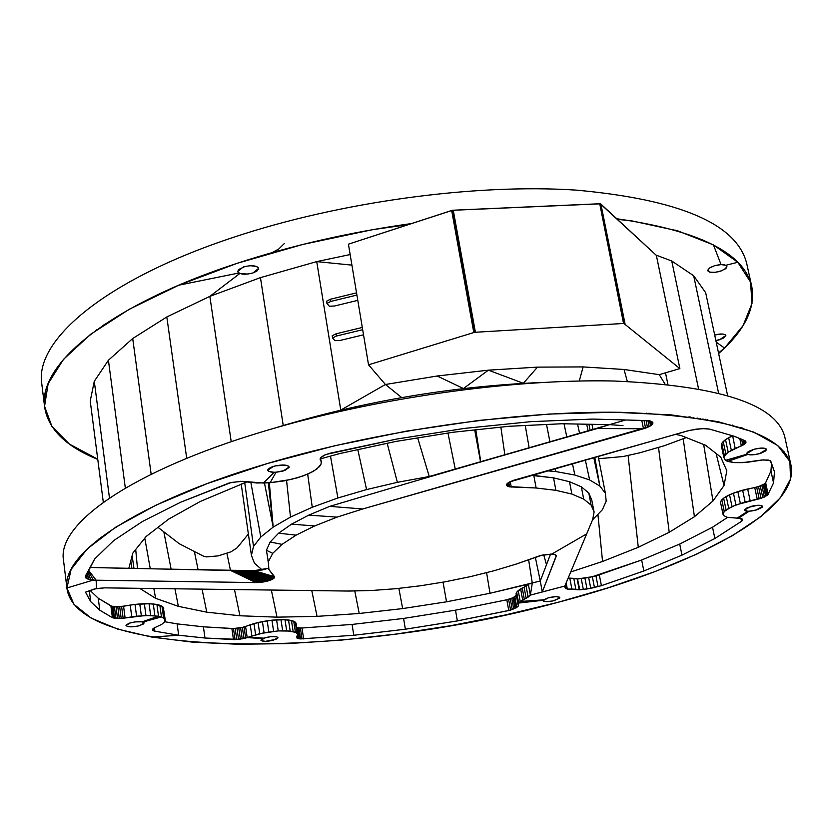 <?xml version="1.0" encoding="UTF-8"?>
<svg xmlns="http://www.w3.org/2000/svg" width="833" height="833" viewBox="0 0 833 833"><rect width="100%" height="100%" fill="white"/><g stroke="black" fill="none" stroke-linecap="round" stroke-linejoin="round"><path stroke-width="1.25" d="M463.44 388.532L488.377 370.164L463.44 388.532L437.179 376.006L385.419 384.492L368.53 364.823L474.581 332.305L623.865 323.454L679.863 368.603L659.247 374.652L624.032 369.477L583.11 366.916L537.493 367.124L488.377 370.164L437.179 376.006L385.419 384.492L368.53 364.823L474.581 332.305L623.865 323.454L679.863 368.603L659.247 374.652L665.005 384.044L659.247 374.652L624.032 369.477L583.11 366.916L537.493 367.124L488.377 370.164L523.363 383.295L537.493 367.124M679.863 368.603L656.352 255.377L600.322 203.825L452.444 210.291L348.423 244.173L368.53 364.823L348.423 244.173L451.663 210.478L473.779 332.492M675.865 230.429L675.105 230.085M104.521 324.36L98.804 329.004M686.277 437.585L664.557 445.655L639.567 452.86L623.042 456.536L598.646 458.712L623.042 456.536L639.567 452.86L664.557 445.655L686.277 437.585M248.38 534.047L236.999 547.927L230.96 551.831L218.163 555.892L206.376 556.892L203.648 556.236L179.282 543.751L158.01 527.341L179.282 543.751L203.648 556.236L206.376 556.892L218.163 555.892L230.96 551.831L236.999 547.927L248.38 534.047M742.359 428.766L741.734 427.787L743.275 429.026M724.418 455.88L728.198 452.184L735.175 448.383L732.644 435.742L725.533 439.637L721.774 443.375L721.232 445.082L723.867 457.556L725.876 454.068L728.198 452.184L744.108 444.406L746.014 442.271L745.608 441.105L734.612 436.388L709.529 429.099L705.03 428.579L696.242 429.13L686.725 431.119L509.411 481.963L506.495 484.952L507.339 486.118L509.64 486.878L536.129 487.992L555.892 490.335L571.875 494.073L583.694 499.061L591.128 505.131L594.096 512.056L592.648 519.646L586.692 533.87L551.748 554.091L540.232 555.59L516.345 564.045L494.011 570.74L470.281 576.665L445.665 581.705L420.727 585.745L396.008 588.692L372.039 590.472L349.381 591.055L104.521 587.869L96.461 588.546L96.139 580.205L255.95 582.6L268.028 580.945L272.62 579.154L274.588 577.279L268.882 569.491L268.351 561.796L272.735 553.341L282.043 544.365L296.131 535.13L314.655 525.946L337.094 517.116L362.761 508.963L649.157 426.6L651.677 424.986L652.895 422.716L650.812 421.102L647.803 420.603L592.648 419.072L530.736 421.665L464.47 428.401L396.633 439.064L325.942 454.464L320.622 457.619L320.07 459.15L321.278 461.919L321.007 464.168L317.009 468.937L308.876 473.633L297.527 477.767L284.157 480.891L270.173 482.703L276.004 472.228L284.855 470.437L289.155 467.355L288.041 465.814L285.813 465.189L275.327 465.866L270.59 467.438L267.976 469.333L267.778 470.52L268.872 471.478L274.224 472.29L263.415 483.046L242.549 481.318L231.262 482.453L180.584 502.257L142.495 521.458L113.705 540.565L94.639 559.005L85.299 576.249L87.059 578.737L93.306 580.08L66.932 587.983L71.149 569.314L87.309 548.843L115.683 527.206L155.938 505.162L207.125 483.598L267.591 463.46L335.012 445.686L406.535 431.109L478.996 420.415L549.166 414.063L614.004 412.241L670.94 414.865L717.984 421.654L753.834 432.108L777.824 445.613L789.903 461.492L790.517 479.079L780.417 497.707L760.644 516.762L732.332 535.734L696.711 554.143L654.988 571.594L608.371 587.744L558.006 602.311L505.006 615.046L450.476 625.729L395.467 634.152L341.051 640.15L288.333 643.576L238.425 644.273L192.506 642.149L151.825 637.089L178.678 635.225L204.98 638.036L235.052 639.64L247.193 637.599L262.759 638.578L261.343 639.421L261.093 640.546L265.383 641.358L276.098 639.275L277.868 638.026L276.723 636.776L270.704 636.651L263.78 638.161L248.546 637.099L264.061 632.736L278.243 630.914L286.667 630.789L295.413 632.278L297.735 634.205L296.86 637.974L300.578 638.911L353.796 635.267L405.369 629.217L457.359 620.918L510.546 610.1L516.793 607.403L518.355 605.987L518.647 603.061L543.189 600.26L543.637 601.249L546.177 601.676L553.008 600.937L559.703 598.104L559.276 597.105L555.538 596.678L548.468 597.761L543.543 599.854L520.198 601.478L528.122 597.146L530.35 595.126L564.816 586.057L565.055 587.806L567.335 589.098L579.768 589.816L590.743 588.358L601.405 585.693L643.826 570.99L681.977 555.153L714.87 538.493L741.505 521.323L742.567 520.156L742.411 519.178L738.632 518.157L749.117 511.233L756.801 509.869L762.08 507.359L762.539 506.443L761.893 505.735L757.728 505.287L747.305 507.62L744.285 510.098L747.784 511.254L737.09 518.147L727.271 517.324L723.7 515.585L723.221 512.993L724.252 511.472L732.009 506.516L745.129 501.955L761.06 498.321L767.662 495.146L773.545 482.932L774.471 471.78L770.785 461.222L768.432 460.055L761.747 460.014L742.765 462.638L734.102 462.617L727.584 461.388L747.888 454.443L754.386 454.683L761.07 453.173L765.735 450.872L766.527 449.268L765.579 448.498L760.696 448.092L753.938 449.279L748.492 451.486L747.118 452.663L747.253 454.11L725.47 460.347L723.867 457.556L724.418 455.88L721.774 443.375L721.232 445.082M723.221 512.993L726.084 509.858L735.924 504.892L761.06 498.321L767.662 495.146L773.545 482.932L770.952 470.978L771.545 463.398L770.952 470.978L765.652 482.734L764.288 484.015L758.54 486.566L737.851 491.616L729.531 494.802L723.638 498.176L720.784 501.351L720.607 502.757L723.044 514.378L720.607 502.757M575.832 589.254L579.768 589.816L587.005 588.993L601.405 585.693L643.826 570.99L681.977 555.153L714.87 538.493L712.527 527.216L727.573 517.387L712.527 527.216L679.718 544.043L641.66 560.005L592.367 576.707L577.706 578.935L568.137 578.144L569.803 578.133L571.855 589.046L575.832 589.254L573.781 578.362L569.803 578.133M597.938 514.586L602.551 561.473L570.73 571.948L602.551 561.473L638.276 547.302L669.222 532.277L694.43 516.72L712.986 500.997L724.033 485.514L726.824 470.728L720.764 457.14L705.541 445.239L681.113 435.534L675.417 434.326L681.113 435.534L705.541 445.239L720.764 457.14L726.824 470.728L724.033 485.514L716.109 453.496M687.527 417.26L689.318 416.885L687.527 417.26M156.25 568.908L254.19 570.678L262.218 569.97L254.409 563.191L251.42 555.309L253.503 546.5L260.781 537.004L273.182 527.102L290.488 517.074L312.26 507.255L337.886 497.988L366.572 489.575L397.372 482.328L429.245 476.507L609.464 424.643L622.99 425.611L609.464 424.643L561.869 423.747L509.025 426.288L452.923 432.265L395.769 441.469L339.843 453.537L320.674 458.806L339.843 453.537L395.769 441.469L452.923 432.265L509.025 426.288L561.869 423.747L609.464 424.643L597.251 428.537L643.482 428.756L641.806 420.436L643.482 428.756L362.761 508.963L329.722 506.37L308.751 515.127L337.094 517.116L362.761 508.963M625.666 419.988L609.464 424.643L625.666 419.988M128.813 568.408L132.822 553.112L146.098 536.514L168.724 519.084L200.399 501.414L246.964 481.87L200.399 501.414L168.724 519.084L146.098 536.514L132.822 553.112L128.813 568.408L90.068 567.45M249.192 469.114L250.348 469.208M555.195 468.427L555.809 471.561L546.844 470.801L555.809 471.561L574.853 475.039L589.629 479.933L599.854 486.066L605.372 493.209L606.185 501.154L602.436 509.661L592.575 519.823L602.436 509.661L606.185 501.154L605.372 493.209L598.167 456.245L605.372 493.209L599.854 486.066L594.772 457.202L599.854 486.066L593.773 457.484M594.096 512.056L591.774 500.029L588.785 492.99L581.34 486.816L569.522 481.713L553.549 477.871L530.892 475.32L533.797 475.435L536.129 487.992L555.892 490.335L571.875 494.073L583.694 499.061L591.128 505.131L594.096 512.056L592.648 519.646L564.816 586.057L542.293 591.951L556.277 556.132L555.403 554.716L551.748 554.091L586.692 533.87L564.816 586.057L565.055 587.806L564.774 586.317M153.834 588.504L155.594 598.302L139.621 588.327L155.594 598.302L178.356 606.341L206.771 612.172L239.946 615.774L277.004 617.159L317.05 616.368L359.21 613.484L402.651 608.59L446.53 601.811L490.012 593.273L540.273 580.997L535.317 557.235L540.273 580.997L550.54 554.091L540.273 580.997L542.293 591.951L556.319 555.59L554.466 554.403L551.748 554.091L542.179 555.111L516.345 564.045L494.011 570.74L470.281 576.665L445.665 581.705L420.727 585.745L396.008 588.692L372.039 590.472L346.59 591.034L104.521 587.869L94.462 588.941L85.476 592.159L90.714 601.655L99.783 610.183L112.413 617.701L121.191 618.461L145.942 615.462L158.499 616.191L142.068 621.824L135.102 621.887L129.24 623.199L126.137 624.989L127.22 626.426L131.978 626.832L138.163 626.031L143.599 623.938L144.036 622.678L142.964 622.043L161.435 616.92L163.58 617.857L164.882 618.981L164.84 621.647L161.769 624.344L153.845 628.103L152.658 630.154L154.886 631.195L178.678 635.225L151.825 637.089L117.64 629.082L91.266 618.148L73.97 604.373L66.932 587.983L93.306 580.08L96.139 580.205L96.461 588.546L85.476 592.159L90.714 601.655L89.308 590.503M518.647 603.061L520.198 601.478L543.543 599.854L518.647 603.061L530.35 595.126L532.287 583.142L528.351 584.193L516.679 592.211L516.054 593.7L518.011 604.529L518.647 603.061L516.679 592.211L516.054 593.7M300.578 638.911L353.796 635.267L405.369 629.217L457.359 620.918L508.744 610.537L516.793 607.403L514.846 596.605L516.325 595.241L513.066 597.74L506.818 599.781L455.495 610.162L403.589 618.44L352.078 624.438L301.983 627.999L296.746 627.686L297.631 627.863L299.297 638.796L300.578 638.911L298.912 627.988L297.631 627.863M204.98 638.036L238.561 639.411L245.662 638.068L259.709 633.653L278.243 630.914L290.196 631.07L295.413 632.278L297.735 634.205L296.059 623.199L293.737 621.231L285.001 619.7L271.943 620.189L258.074 622.532L242.382 627.405L233.459 628.54L203.419 626.822L177.127 623.886L164.767 621.73L177.127 623.886L178.678 635.225L204.98 638.036L203.419 626.822L177.127 623.886M112.413 617.701L121.191 618.461L136.57 616.17L150.638 615.452L161.435 616.92L164.882 618.981L165.298 620.262L163.31 607.361L156.927 604.498L149.076 603.727L135.019 604.414L119.671 606.705L111.809 606.247L98.263 598.24L89.933 590.264L98.263 598.24L99.783 610.183L112.413 617.701L110.904 605.903L98.263 598.24M790.986 465.168L784.769 436.825C776.325 404.265 719.514 385.669 614.348 381.025C511.264 378.63 372.58 398.393 262.77 431.619L262.77 431.619C131.125 471.061 56.988 523.957 63.485 560.12L67.025 588.921C78.167 661.225 352.807 658.497 558.006 602.311C692.504 567.315 800.68 510.587 790.986 465.168C782.801 433.754 725.991 416.136 620.564 412.314C517.199 410.638 377.943 430.64 267.591 463.46C135.29 502.445 60.684 554.039 67.025 588.921M783.468 453.037L784.124 451.778M98.888 539.617L99.085 538.816M69.306 573.364L69.91 574.812M254.086 570.678L252.264 570.667L274.588 577.279L274.546 576.717L254.086 570.678L268.788 568.179L262.218 569.97L254.409 563.191L251.42 555.309L253.503 546.5L260.781 537.004L273.182 527.102L269.319 482.744L273.182 527.102L268.341 482.796L273.182 527.102L290.488 517.074L312.26 507.255L337.886 497.988L366.572 489.575L397.372 482.328L429.245 476.507L417.697 437.939M269.642 253.971L273.099 252.326M718.64 353.525C744.608 330.659 755.656 308.335 751.772 286.542L746.68 263.353C736.726 224.015 679.978 199.608 576.426 190.132C475.06 183.406 339.906 201.794 233.386 237.353L233.386 237.353C105.676 279.524 34.424 340.083 41.785 383.846L44.68 407.41C48.241 429.151 65.932 446.488 97.763 459.41M45.346 392.968L46.263 395.54M746.701 276.119L746.493 273.38M617.451 219.391L631.102 220.724L677.687 230.824L713.475 244.933L721.045 264.592L714.454 265.758L710.226 267.539L707.696 270.225L709.654 272.12L715.162 272.329L721.67 270.767L726.157 268.164L726.855 266.248L725.876 265.279L737.788 262.27L750.523 282.043L752.032 303.431L743.046 325.672L724.523 348.069L716.213 342.144L724.523 348.069L718.515 352.953M715.88 340.582L722.971 338.458L725.855 335.574L725.189 334.689L722.378 334.002L714.683 334.97C720.889 333.512 724.606 333.689 725.845 335.501L719.566 339.77L715.88 340.582M727.573 395.415L705.676 292.716L693.681 275.754L671.752 260.989L656.05 255.096L671.752 260.989L698.512 388.699M340.78 410.075L385.419 384.492L340.78 410.075L316.727 261.604L351.922 265.123L316.727 261.604L350.152 254.544L316.727 261.604L260.458 277.628L209.854 296.361L239.831 273.484L247.661 274.078L252.94 272.964L256.928 271.048L258.584 268.84L258.126 267.497L256.449 266.456L250.41 265.706L244.975 266.487L238.436 269.632L237.738 271.808L238.842 273.016L178.751 285.198L237.301 263.259L302.723 244.465L372.268 229.721L408.389 224.598M721.045 264.592L713.475 244.933L737.788 262.27L725.876 265.279L721.045 264.592M97.742 459.222L69.378 444.062L51.958 426.538L44.555 406.275L48.147 383.711L63.381 359.481L90.537 334.356L129.292 309.251L178.751 285.198L238.842 273.016L239.831 273.484L209.854 296.361L166.808 316.957L132.707 338.531L108.415 360.231L94.285 381.285L90.224 401.006L103.313 502.32M687.246 234.594L677.906 230.918M96.628 329.837L93.931 332.148M284.324 243.528L278.795 248.973L269.85 253.909M60.934 362.438L60.372 364.271M597.251 428.537C503.413 455.172 414.23 481.11 329.722 506.37M308.751 515.127L291.55 524.155L314.655 525.946L337.094 517.116M291.55 524.155L278.597 533.203L296.131 535.13L314.655 525.946M278.597 533.203L270.173 541.991L282.043 544.365L296.131 535.13M270.173 541.991L266.383 550.259L272.735 553.341L282.043 544.365M266.383 550.259L268.351 561.796L272.735 553.341M274.546 576.717L268.882 569.491L268.351 561.796M252.264 570.667L250.452 570.667L274.276 577.883L274.588 577.279M250.452 570.667L248.64 570.657L273.609 578.519L274.276 577.883M248.64 570.657L246.828 570.647L272.62 579.154L273.609 578.519M246.828 570.647L245.027 570.636L271.339 579.789L272.62 579.154M245.027 570.636L243.215 570.626L269.788 580.393L271.339 579.789M243.215 570.626L241.403 570.615L268.028 580.945L269.788 580.393M241.403 570.615L239.602 570.595L266.102 581.444L268.028 580.945M239.602 570.595L237.801 570.584L264.061 581.861L266.102 581.444M237.801 570.584L235.989 570.563L261.968 582.194L264.061 581.861M235.989 570.563L234.188 570.543L259.875 582.434L261.968 582.194M234.188 570.543L232.386 570.522L257.855 582.569L259.875 582.434M232.386 570.522L230.585 570.49L255.95 582.6L257.855 582.569M230.585 570.49L90.047 567.471M88.548 570.251L96.139 580.205L255.95 582.6M88.215 570.876L93.306 580.08L96.139 580.205M87.736 571.761L90.797 579.789L93.306 580.08M87.121 572.885L88.694 579.331L90.797 579.789M86.434 574.156L87.059 578.737L88.694 579.331M85.778 575.374L85.924 578.008L87.059 578.737M85.33 576.207L85.924 578.008M320.486 457.848L321.278 461.919L321.007 464.168L319.57 466.532L313.416 471.332L303.535 475.799L291.009 479.475L270.173 482.703L257.033 483.005L240.435 481.297L229.096 483.015L180.584 502.257L142.495 521.458L113.705 540.565L94.639 559.005L85.33 577.175M97.544 541.044L98.679 540.18M98.773 539.732L101.407 537.046M148.212 508.942L147.93 509.546M186.019 491.866L185.592 492.667M234.677 473.842L234.073 474.623M237.176 473.009L236.541 473.81M239.727 472.165L239.081 472.957M242.247 471.343L241.622 472.113M244.777 470.52L244.184 471.259M247.276 469.718L246.745 470.406M250.254 469.239L249.296 469.552M652.593 422.133L652.853 423.424L651.864 421.54L647.803 420.603L592.648 419.072L530.736 421.665L464.47 428.401L396.633 439.064L330.139 453.194L324.152 455.203L320.622 457.619L320.07 459.15L321.278 461.919M646.627 413.158L646.72 413.751M648.189 413.241L648.282 413.824M649.428 413.303L649.532 413.876M650.323 413.355L650.427 413.918M650.854 413.387L650.969 413.949M651 413.397L651.114 413.949M651.895 421.56L652.447 424.184L652.853 423.424M650.854 421.123L651.677 424.986L652.447 424.184M649.511 420.8L650.573 425.798L651.677 424.986M647.897 420.613L649.157 426.6L650.573 425.798M646.064 420.55L647.47 427.371L649.157 426.6M643.482 428.756L645.565 428.1L644.034 420.498L645.565 428.1L647.47 427.371M747.472 277.316L747.628 275.379M751.772 286.542C744.306 253.128 699.303 230.533 616.764 218.756M411.689 223.525C349.995 232.168 291.873 245.412 237.301 263.259C109.071 305.076 37.443 364.646 44.68 407.41M44.888 395.498L45.909 397.778M97.909 540.659L98.565 539.222M274.713 428.089C361.761 401.548 450.747 386.335 541.679 382.462M759.467 453.662C752.459 455.318 748.263 455.276 746.868 453.548L753.938 449.279C760.966 447.623 765.173 447.654 766.568 449.393L759.467 453.662M139.6 625.677C132.27 627.27 127.741 627.207 126.002 625.489L130.542 622.792C137.893 621.189 142.433 621.251 144.161 622.98L139.6 625.677M783.78 453.444L784.228 451.913M68.993 574.166L69.795 575.28M283.262 470.957C274.848 472.905 269.673 472.675 267.716 470.27L273.588 466.324C282.023 464.377 287.218 464.595 289.166 467.001L283.262 470.957M755.968 510.108C749.461 511.608 745.566 511.618 744.296 510.14L750.835 506.422C757.364 504.913 761.258 504.892 762.528 506.381L755.968 510.108M273.297 640.244C266.56 641.712 262.437 641.702 260.916 640.223L265.56 637.599C272.318 636.131 276.452 636.131 277.962 637.62L273.297 640.244M554.414 600.593C548.145 601.988 544.376 602.03 543.095 600.697L548.468 597.761C554.747 596.355 558.526 596.324 559.807 597.657L554.414 600.593M707.519 242.59L708.248 242.309M720.129 271.298C713.308 273.026 709.175 272.808 707.706 270.642L709.352 268.111L714.454 265.758C721.284 264.03 725.439 264.238 726.897 266.404L725.241 268.944L720.129 271.298M252.94 272.964C244.756 274.984 239.665 274.494 237.665 271.506L243.278 266.966C251.483 264.946 256.585 265.425 258.574 268.413L252.94 272.964M356.909 295.069L330.774 301.442L330.409 299.234L326.588 301.223L326.952 303.431L326.588 301.223M330.774 301.442L326.952 303.431L329.316 306.221L326.952 303.431M356.534 292.862L330.409 299.234M357.784 300.349L334.595 305.992L329.316 306.221M362.678 329.701L336.407 336.032L336.043 333.804L332.2 335.761L332.565 337.979L332.2 335.761M336.407 336.032L332.565 337.979L334.918 340.676L332.565 337.979M362.303 327.463L336.043 333.804M363.532 334.804L340.218 340.416L334.918 340.676M90.714 601.655L99.783 610.183M113.33 618.034L111.809 606.247L110.904 605.903M114.506 618.294L112.996 606.518L111.809 606.247M115.922 618.471L114.402 606.695L112.996 606.518M117.536 618.565L116.016 606.788L114.402 606.695M119.306 618.555L117.786 606.799L116.016 606.788M121.191 618.461L119.671 606.705L117.786 606.799M123.138 618.284L121.608 606.518L119.671 606.705M125.106 618.013L123.576 606.257L121.608 606.518M131.76 616.826L130.219 605.07L123.576 606.257M136.57 616.17L135.019 604.414L130.219 605.07M141.339 615.712L139.777 603.967L135.019 604.414M145.942 615.462L144.38 603.727L139.777 603.967M150.638 615.452L149.076 603.727L144.38 603.727M154.865 615.691L153.303 603.987L149.076 603.727M158.499 616.191L161.435 616.92L142.068 621.824L158.499 616.191L156.927 604.498L153.303 603.987M161.435 616.92L159.863 605.247L156.927 604.498M163.58 617.857L162.008 606.216L159.863 605.247M164.882 618.981L163.31 607.361L162.008 606.216M163.737 608.652L163.31 607.361M165.298 620.262L164.84 621.647L161.769 624.344L153.845 628.103L152.658 630.154L152.564 629.467M152.658 630.154L153.116 630.571L152.887 628.894M153.116 630.571L153.866 630.925L153.522 628.342M153.866 630.925L154.886 631.195L154.428 627.79M154.886 631.195L178.678 635.225M233.469 639.629L231.876 628.519L203.419 626.822M235.052 639.64L233.459 628.54L231.876 628.519M236.759 639.567L235.166 628.467L233.459 628.54M238.561 639.411L236.957 628.311L235.166 628.467M240.393 639.171L238.79 628.082L236.957 628.311M242.216 638.869L240.612 627.77L238.79 628.082M243.986 638.495L242.382 627.405L240.612 627.77M245.662 638.068L244.048 626.978L242.382 627.405M247.193 637.599L248.546 637.099L263.78 638.161L247.193 637.599L245.579 626.499L244.048 626.978M251.847 635.871L250.233 624.76L245.579 626.499M255.606 634.715L253.982 623.594L250.233 624.76M259.709 633.653L258.074 622.532L253.982 623.594M264.061 632.736L262.426 621.605L258.074 622.532M268.82 631.924L267.174 620.804L262.426 621.605M273.599 631.31L271.943 620.189L267.174 620.804M278.243 630.914L276.587 619.794L271.943 620.189M282.647 630.737L280.981 619.637L276.587 619.794M286.667 630.789L285.001 619.7L280.981 619.637M290.196 631.07L288.53 620.002L285.001 619.7M293.143 631.57L291.467 620.512L288.53 620.002M295.413 632.278L293.737 621.231L291.467 620.512M296.954 633.163L295.278 622.136L293.737 621.231M296.059 623.199L295.278 622.136M297.735 634.205L296.715 636.974M296.86 637.974L297.412 638.317L297.11 636.339M297.412 638.317L298.235 638.588L297.725 635.235M298.235 638.588L299.297 638.796M302.035 638.953L300.38 628.04L298.912 627.988M303.649 638.921L301.983 627.999L300.38 628.04M353.796 635.267L352.078 624.438L301.983 627.999M405.369 629.217L403.589 618.44L352.078 624.438M457.359 620.918L455.495 610.162L403.589 618.44M508.744 610.537L506.818 599.781L455.495 610.162M510.546 610.1L508.609 599.333L506.818 599.781M512.222 609.6L510.285 598.833L508.609 599.333M513.722 609.069L511.785 598.302L510.285 598.833M515.002 608.517L513.066 597.74L511.785 598.302M516.043 607.955L514.096 597.167L513.066 597.74M514.846 596.605L514.096 597.167M516.793 607.403L518.355 605.987L518.011 604.529M520.198 601.478L518.23 590.607L516.679 592.211M522.614 599.822L520.646 588.931L518.23 590.607M524.238 598.927L522.26 588.025L520.646 588.931M526.081 598.032L524.092 587.13L522.26 588.025M528.122 597.146L526.133 586.234L524.092 587.13M528.611 559.651L532.287 583.142L530.35 595.126L528.351 584.193L526.133 586.234M486.576 572.594L490.012 593.273L528.351 584.193M565.055 587.806L565.951 588.514L565.284 584.953M565.951 588.514L567.335 589.098L566.159 582.85M567.335 589.098L571.855 589.046M579.185 589.722L577.134 578.841L573.781 578.362M579.372 589.754L577.134 578.841M579.56 589.785L577.321 578.873M579.768 589.816L577.508 578.904M583.319 589.483L581.257 578.612L577.706 578.935M587.005 588.993L584.943 578.123L581.257 578.612M590.743 588.358L588.671 577.488L584.943 578.123M594.439 587.577L592.367 576.707L588.671 577.488M598.021 586.692L595.949 575.811L592.367 576.707M601.405 585.693L599.323 574.812L595.949 575.811M643.826 570.99L641.66 560.005L599.323 574.812M681.977 555.153L679.718 544.043L641.66 560.005M712.527 527.216L679.718 544.043M714.87 538.493L741.505 521.323L740.901 518.459M741.505 521.323L742.182 520.719L741.766 518.751M742.182 520.719L742.349 519.126M742.567 520.156L741.88 518.792L739.964 518.272L727.271 517.324L723.7 515.585L723.044 514.378M724.252 511.472L721.805 499.81L720.784 501.351M726.084 509.858L723.638 498.176L721.805 499.81M728.698 508.192L726.241 496.489L723.638 498.176M732.009 506.516L729.531 494.802L726.241 496.489M735.924 504.892L733.446 493.157L729.531 494.802M740.339 503.351L737.851 491.616L733.446 493.157M745.129 501.955L742.63 490.21L737.851 491.616M750.158 500.727L747.659 488.971L742.63 490.21M757.259 499.321L754.74 487.565L747.659 488.971M759.207 498.852L756.676 487.097L754.74 487.565M761.06 498.321L758.54 486.566L756.676 487.097M762.799 497.728L760.269 485.972L758.54 486.566M764.361 497.103L761.831 485.337L760.269 485.972M765.714 496.458L763.184 484.681L761.831 485.337M766.829 495.802L764.288 484.015L763.184 484.681M767.662 495.146L765.121 483.359L764.288 484.015M768.193 494.531L765.652 482.734L765.121 483.359M770.952 470.978L765.652 482.734M773.545 482.932L774.471 471.78L770.306 460.743L763.684 459.858L747.545 462.232L734.102 462.617L725.47 460.347L723.867 457.556M725.876 454.068L723.221 441.542L721.774 443.375M728.198 452.184L725.533 439.637L723.221 441.542M731.322 450.268L728.656 437.7L725.533 439.637M732.488 435.805L728.656 437.7M735.175 448.383L741.36 445.884L739.787 438.533M741.36 445.884L742.859 445.155L741.609 439.283M742.859 445.155L744.108 444.406L743.151 439.918M744.108 444.406L745.066 443.666L744.369 440.428M745.066 443.666L745.702 442.948L745.264 440.886M745.702 442.948L745.837 441.438M746.014 442.271L744.9 440.647L734.612 436.388L709.529 429.099L702.313 428.589L689.849 430.317L512.836 480.506L507.214 483.504L506.495 484.952L508.317 486.555L536.129 487.992M742.182 427.985L742.89 428.443M732.374 425.85L732.197 425.017M707.654 420.165L707.54 419.645M705.593 419.874L705.478 419.291M703.135 419.509L703 418.874M700.324 419.114L700.189 418.426M697.242 418.666L697.096 417.958M693.962 418.187L693.816 417.489M690.557 417.697L690.422 417.031M316.727 261.604L260.458 277.628L283.23 425.465M260.458 277.628L209.854 296.361L231.22 441.729M209.854 296.361L166.808 316.957L186.717 458.348M166.808 316.957L132.707 338.531L151.158 474.289M132.707 338.531L108.415 360.231L125.335 488.107M108.415 360.231L94.285 381.285L109.467 498.03M94.285 381.285L90.224 401.006M705.676 292.716L693.681 275.754L718.546 392.978M693.681 275.754L671.752 260.989M665.515 372.809L667.889 384.346M656.352 255.377L600.895 204.075L625.01 323.714M600.895 204.075L624.865 323.631M600.749 203.97L624.677 323.558M600.551 203.887L624.438 323.506M600.322 203.825L624.167 323.475M600.052 203.783L623.865 323.454M599.75 203.762L623.532 323.464M599.427 203.762L453.246 210.197L475.393 332.2M453.246 210.197L474.987 332.242M452.85 210.228L474.581 332.305M452.444 210.291L474.175 332.388M480.756 461.68L475.789 429.828L480.756 461.68M474.706 429.943L480.526 461.753L474.706 429.943M606.976 425.361L606.861 424.601M556.111 555.236L556.277 556.132M530.35 595.126L542.293 591.951M591.774 500.029L588.785 492.99L591.128 505.131M588.785 492.99L581.34 486.816L583.694 499.061M581.34 486.816L569.522 481.713L571.875 494.073M569.522 481.713L553.549 477.871L555.892 490.335M553.549 477.871L533.797 475.435M510.254 481.568L511.254 487.086M508.817 482.328L509.64 486.878M507.703 483.098L508.317 486.555M506.943 483.879L507.339 486.118M506.558 484.671L506.724 485.577M443.041 582.132L446.53 601.811L490.012 593.273M398.861 588.348L402.651 608.59L446.53 601.811M354.764 590.92L359.21 613.484L402.651 608.59M311.771 590.566L317.05 616.368L359.21 613.484M271.35 590.035L277.004 617.159L317.05 616.368M226.94 553.518L230.439 570.241M234.469 589.556L239.946 615.774L277.004 617.159M194.36 551.467L198.077 569.657M202.055 589.139L206.771 612.172L239.946 615.774M163.934 532.329L171.119 569.178M174.93 588.785L178.356 606.341L206.771 612.172M144.775 538.16L150.284 568.783M155.594 598.302L178.356 606.341M135.706 549.509L137.497 568.543L135.706 549.509M264.467 482.994L273.182 527.102M250.879 482.505L260.781 537.004M244.735 482.64L253.503 546.5M241.185 483.858L251.42 555.309M447.967 433.066L455.234 469.021M387.178 443.323L397.372 482.328M357.815 449.653L366.572 489.575M330.482 456.109L337.886 497.988M307.679 474.123L312.26 507.255M286.562 480.402L290.488 517.074M602.551 561.473L638.276 547.302L669.222 532.277L694.43 516.72L712.986 500.997L703.666 444.499L712.986 500.997L724.033 485.514M586.692 424.216L588.098 430.796M590.024 430.245L588.973 424.257L590.024 430.245M577.561 424.049L579.549 433.254M585.307 459.889L589.629 479.933L599.854 486.066M564.035 423.789L566.804 436.919M572.427 463.544L574.853 475.039L589.629 479.933M546.521 424.486L549.926 441.782M555.809 471.561L574.853 475.039M525.248 425.507L529.142 447.758M500.872 427.162L504.84 454.756M591.951 424.32L592.94 429.401L591.951 424.32M638.276 547.302L628.103 455.453M669.222 532.277L658.528 447.394M694.43 516.72L683.206 438.856M523.363 383.295L488.377 370.164L437.179 376.006M579.279 380.993L583.11 366.916M627.311 381.431L624.032 369.477M401.704 397.58L385.419 384.492M131.937 568.45L130.802 560.807M133.988 568.481L132.135 555.736M546.479 564.732L543.741 554.809M747.888 454.443L727.584 461.388L725.47 460.347L747.888 454.443M276.004 472.228L270.173 482.703L263.415 483.046L274.224 472.29L276.004 472.228M749.117 511.233L738.632 518.157L737.09 518.147L747.784 511.254L749.117 511.233M702.937 240.779L702.729 239.8M268.455 563.327L267.934 560.276M764.069 437.866L763.799 436.627M723.846 252.326L723.513 250.816M256.908 257.626L256.835 257.095"/></g></svg>
